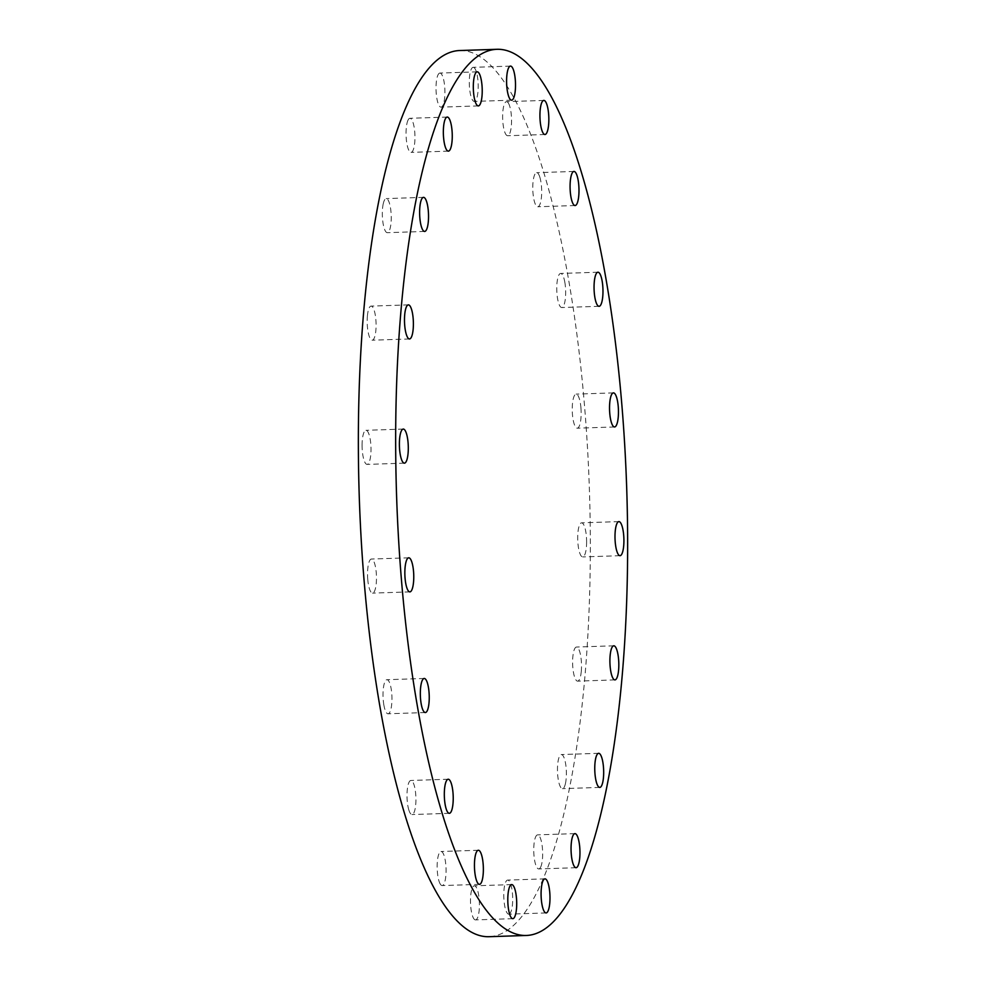 <?xml version="1.0" encoding="UTF-8"?>
<svg xmlns="http://www.w3.org/2000/svg" width="986" height="986" viewBox="0 0 986 986"><rect width="100%" height="100%" fill="white"/><g stroke="black" fill="none" stroke-linecap="round" stroke-linejoin="round"><path stroke-width="0.74" stroke-dasharray="4.93 3.7" d="M367.384 316.099A17.045 4.425 -91.9 0 1 371.069 306.104A17.045 4.425 -91.9 0 1 375.888 330.199A17.045 4.425 -91.9 0 1 372.203 340.195A17.045 4.425 -91.9 0 1 367.384 316.099M383.16 204.139A17.045 4.425 -91.9 0 1 386.216 198.593A17.045 4.425 -91.9 0 1 390.616 208.699A17.045 4.425 -91.9 0 1 390.407 227.137A17.045 4.425 -91.9 0 1 387.338 232.684A17.045 4.425 -91.9 0 1 382.95 222.577A17.045 4.425 -91.9 0 1 383.16 204.139M407.859 120.514A17.045 4.425 -91.9 0 1 409.93 118.295A17.045 4.425 -91.9 0 1 414.638 130.916A17.045 4.425 -91.9 0 1 413.134 150.155A17.045 4.425 -91.9 0 1 411.063 152.374A17.045 4.425 -91.9 0 1 406.355 139.753A17.045 4.425 -91.9 0 1 407.859 120.514M439.066 73.408A17.045 4.425 -91.9 0 1 439.904 73.063A17.045 4.425 -91.9 0 1 444.809 88.309A17.045 4.425 -91.9 0 1 441.864 106.796A17.045 4.425 -91.9 0 1 441.025 107.141A17.045 4.425 -91.9 0 1 436.12 91.895A17.045 4.425 -91.9 0 1 439.066 73.408M473.724 67.43A17.045 4.425 -91.9 0 1 478.198 85.252A17.045 4.425 -91.9 0 1 474.315 101.41A17.045 4.425 -91.9 0 1 473.773 101.299A17.045 4.425 -91.9 0 1 469.299 83.477A17.045 4.425 -91.9 0 1 473.181 67.331A17.045 4.425 -91.9 0 1 473.724 67.43M508.443 103.185A17.045 4.425 -91.9 0 1 511.537 122.227A17.045 4.425 -91.9 0 1 507.654 135.735A17.045 4.425 -91.9 0 1 505.732 134.207A17.045 4.425 -91.9 0 1 502.65 115.165A17.045 4.425 -91.9 0 1 506.533 101.657A17.045 4.425 -91.9 0 1 508.443 103.185M539.835 177.147A17.045 4.425 -91.9 0 1 541.548 195.82A17.045 4.425 -91.9 0 1 537.789 206.764A17.045 4.425 -91.9 0 1 534.634 202.303A17.045 4.425 -91.9 0 1 532.908 183.618A17.045 4.425 -91.9 0 1 536.667 172.686A17.045 4.425 -91.9 0 1 539.835 177.147M564.805 282.095A17.045 4.425 -91.9 0 1 561.774 307.533A17.045 4.425 -91.9 0 1 557.62 298.906A17.045 4.425 -91.9 0 1 560.652 273.455A17.045 4.425 -91.9 0 1 564.805 282.095M580.927 407.736A17.045 4.425 -91.9 0 1 577.254 428.195A17.045 4.425 -91.9 0 1 572.459 414.564A17.045 4.425 -91.9 0 1 576.132 394.117A17.045 4.425 -91.9 0 1 580.927 407.736M586.621 541.795A17.045 4.425 -91.9 0 1 582.714 556.93A17.045 4.425 -91.9 0 1 577.697 537.974A17.045 4.425 -91.9 0 1 581.592 522.839A17.045 4.425 -91.9 0 1 586.621 541.795M581.309 671.133A17.045 4.425 -91.9 0 1 577.623 681.129A17.045 4.425 -91.9 0 1 572.817 657.033A17.045 4.425 -91.9 0 1 576.502 647.038A17.045 4.425 -91.9 0 1 581.309 671.133M565.545 783.094A17.045 4.425 -91.9 0 1 562.476 788.64A17.045 4.425 -91.9 0 1 558.088 778.533A17.045 4.425 -91.9 0 1 558.298 760.095A17.045 4.425 -91.9 0 1 561.354 754.561A17.045 4.425 -91.9 0 1 565.754 764.655A17.045 4.425 -91.9 0 1 565.545 783.094M540.846 866.731A17.045 4.425 -91.9 0 1 538.763 868.937A17.045 4.425 -91.9 0 1 534.055 856.316A17.045 4.425 -91.9 0 1 535.558 837.077A17.045 4.425 -91.9 0 1 537.641 834.859A17.045 4.425 -91.9 0 1 542.337 847.479A17.045 4.425 -91.9 0 1 540.846 866.731M509.639 913.825A17.045 4.425 -91.9 0 1 508.801 914.17A17.045 4.425 -91.9 0 1 503.883 898.924A17.045 4.425 -91.9 0 1 506.829 880.436A17.045 4.425 -91.9 0 1 507.667 880.091A17.045 4.425 -91.9 0 1 512.584 895.35A17.045 4.425 -91.9 0 1 509.639 913.825M474.969 919.802A17.045 4.425 -91.9 0 1 470.495 901.98A17.045 4.425 -91.9 0 1 474.389 885.822A17.045 4.425 -91.9 0 1 474.919 885.933A17.045 4.425 -91.9 0 1 479.406 903.755A17.045 4.425 -91.9 0 1 475.511 919.901A17.045 4.425 -91.9 0 1 474.969 919.802M440.249 884.048A17.045 4.425 -91.9 0 1 437.168 865.005A17.045 4.425 -91.9 0 1 441.038 851.497A17.045 4.425 -91.9 0 1 442.96 853.026A17.045 4.425 -91.9 0 1 446.054 872.08A17.045 4.425 -91.9 0 1 442.172 885.576A17.045 4.425 -91.9 0 1 440.249 884.048M408.87 810.085A17.045 4.425 -91.9 0 1 407.144 791.413A17.045 4.425 -91.9 0 1 410.903 780.468A17.045 4.425 -91.9 0 1 414.071 784.942A17.045 4.425 -91.9 0 1 415.796 803.615A17.045 4.425 -91.9 0 1 412.037 814.559A17.045 4.425 -91.9 0 1 408.87 810.085M383.887 705.138A17.045 4.425 -91.9 0 1 386.919 679.699A17.045 4.425 -91.9 0 1 391.085 688.327A17.045 4.425 -91.9 0 1 388.053 713.778A17.045 4.425 -91.9 0 1 383.887 705.138M362.084 445.438A17.045 4.425 -91.9 0 1 365.979 430.315A17.045 4.425 -91.9 0 1 371.007 449.271A17.045 4.425 -91.9 0 1 367.112 464.394A17.045 4.425 -91.9 0 1 362.084 445.438M367.766 579.497A17.045 4.425 -91.9 0 1 371.439 559.037A17.045 4.425 -91.9 0 1 376.245 572.669A17.045 4.425 -91.9 0 1 372.572 593.116A17.045 4.425 -91.9 0 1 367.766 579.497M459.686 50.532A443.33 115.115 -91.9 0 1 584.451 404.901A443.33 115.115 -91.9 0 1 489.007 936.7M408.377 304.871L371.069 306.104M423.524 197.36L386.216 198.593M447.237 117.063L409.93 118.295M477.199 71.83L439.904 73.063M511.611 100.178L474.315 101.41M544.962 134.503L507.654 135.735M575.097 205.532L537.789 206.764M599.081 306.301L561.774 307.533M614.561 426.963L577.254 428.195M620.021 555.685L582.714 556.93M614.931 679.896L577.623 681.129M599.784 787.407L562.476 788.64M576.07 867.705L538.763 868.937M546.096 912.937L508.801 914.17M511.685 884.59L474.389 885.822M478.346 850.265L441.038 851.497M448.211 779.236L410.903 780.468M424.226 678.467L386.919 679.699M403.286 429.07L365.979 430.315M408.746 557.805L371.439 559.037M409.868 591.883L372.572 593.116M404.408 463.161L367.112 464.394M425.348 712.545L388.053 713.778M449.333 813.314L412.037 814.559M479.467 884.343L442.172 885.576M512.819 918.669L475.511 919.901M544.975 878.859L507.667 880.091M574.937 833.626L537.641 834.859M598.662 753.316L561.354 754.561M613.797 645.805L576.502 647.038M618.888 521.606L581.592 522.839M613.428 392.884L576.132 394.117M597.947 272.222L560.652 273.455M573.963 171.441L536.667 172.686M543.828 100.424L506.533 101.657M510.489 66.099L473.181 67.331M478.333 105.909L441.025 107.141M448.359 151.141L411.063 152.374M424.646 231.439L387.338 232.684M409.498 338.962L372.203 340.195"/><path stroke-width="1.48" d="M404.691 314.867A17.045 4.425 -91.9 0 1 408.377 304.871A17.045 4.425 -91.9 0 1 413.183 328.967A17.045 4.425 -91.9 0 1 409.498 338.962A17.045 4.425 -91.9 0 1 404.691 314.867M420.455 202.906A17.045 4.425 -91.9 0 1 423.524 197.36A17.045 4.425 -91.9 0 1 427.912 207.467A17.045 4.425 -91.9 0 1 427.702 225.905A17.045 4.425 -91.9 0 1 424.646 231.439A17.045 4.425 -91.9 0 1 420.246 221.345A17.045 4.425 -91.9 0 1 420.455 202.906M445.154 119.269A17.045 4.425 -91.9 0 1 447.237 117.063A17.045 4.425 -91.9 0 1 451.945 129.684A17.045 4.425 -91.9 0 1 450.442 148.923A17.045 4.425 -91.9 0 1 448.359 151.141A17.045 4.425 -91.9 0 1 443.663 138.521A17.045 4.425 -91.9 0 1 445.154 119.269M476.361 72.175A17.045 4.425 -91.9 0 1 477.199 71.83A17.045 4.425 -91.9 0 1 482.117 87.076A17.045 4.425 -91.9 0 1 479.171 105.564A17.045 4.425 -91.9 0 1 478.333 105.909A17.045 4.425 -91.9 0 1 473.416 90.65A17.045 4.425 -91.9 0 1 476.361 72.175M511.031 66.198A17.045 4.425 -91.9 0 1 515.505 84.02A17.045 4.425 -91.9 0 1 511.611 100.178A17.045 4.425 -91.9 0 1 511.081 100.067A17.045 4.425 -91.9 0 1 506.594 82.245A17.045 4.425 -91.9 0 1 510.489 66.099A17.045 4.425 -91.9 0 1 511.031 66.198M545.751 101.952A17.045 4.425 -91.9 0 1 548.832 120.995A17.045 4.425 -91.9 0 1 544.962 134.503A17.045 4.425 -91.9 0 1 543.039 132.974A17.045 4.425 -91.9 0 1 539.946 113.92A17.045 4.425 -91.9 0 1 543.828 100.424A17.045 4.425 -91.9 0 1 545.751 101.952M577.13 175.915A17.045 4.425 -91.9 0 1 578.856 194.587A17.045 4.425 -91.9 0 1 575.097 205.532A17.045 4.425 -91.9 0 1 571.929 201.058A17.045 4.425 -91.9 0 1 570.204 182.385A17.045 4.425 -91.9 0 1 573.963 171.441A17.045 4.425 -91.9 0 1 577.13 175.915M602.113 280.862A17.045 4.425 -91.9 0 1 599.081 306.301A17.045 4.425 -91.9 0 1 594.915 297.673A17.045 4.425 -91.9 0 1 597.947 272.222A17.045 4.425 -91.9 0 1 602.113 280.862M618.234 406.503A17.045 4.425 -91.9 0 1 614.561 426.963A17.045 4.425 -91.9 0 1 609.755 413.331A17.045 4.425 -91.9 0 1 613.428 392.884A17.045 4.425 -91.9 0 1 618.234 406.503M623.916 540.562A17.045 4.425 -91.9 0 1 620.021 555.685A17.045 4.425 -91.9 0 1 614.993 536.729A17.045 4.425 -91.9 0 1 618.888 521.606A17.045 4.425 -91.9 0 1 623.916 540.562M618.616 669.901A17.045 4.425 -91.9 0 1 614.931 679.896A17.045 4.425 -91.9 0 1 610.112 655.801A17.045 4.425 -91.9 0 1 613.797 645.805A17.045 4.425 -91.9 0 1 618.616 669.901M602.84 781.861A17.045 4.425 -91.9 0 1 599.784 787.407A17.045 4.425 -91.9 0 1 595.384 777.301A17.045 4.425 -91.9 0 1 595.593 758.863A17.045 4.425 -91.9 0 1 598.662 753.316A17.045 4.425 -91.9 0 1 603.05 763.423A17.045 4.425 -91.9 0 1 602.84 781.861M578.141 865.486A17.045 4.425 -91.9 0 1 576.07 867.705A17.045 4.425 -91.9 0 1 571.362 855.084A17.045 4.425 -91.9 0 1 572.866 835.845A17.045 4.425 -91.9 0 1 574.937 833.626A17.045 4.425 -91.9 0 1 579.645 846.247A17.045 4.425 -91.9 0 1 578.141 865.486M546.934 912.592A17.045 4.425 -91.9 0 1 546.096 912.937A17.045 4.425 -91.9 0 1 541.191 897.691A17.045 4.425 -91.9 0 1 544.136 879.204A17.045 4.425 -91.9 0 1 544.975 878.859A17.045 4.425 -91.9 0 1 549.88 894.105A17.045 4.425 -91.9 0 1 546.934 912.592M512.276 918.57A17.045 4.425 -91.9 0 1 507.802 900.748A17.045 4.425 -91.9 0 1 511.685 884.59A17.045 4.425 -91.9 0 1 512.227 884.701A17.045 4.425 -91.9 0 1 516.701 902.523A17.045 4.425 -91.9 0 1 512.819 918.669A17.045 4.425 -91.9 0 1 512.276 918.57M477.557 882.815A17.045 4.425 -91.9 0 1 474.463 863.773A17.045 4.425 -91.9 0 1 478.346 850.265A17.045 4.425 -91.9 0 1 480.268 851.793A17.045 4.425 -91.9 0 1 483.35 870.835A17.045 4.425 -91.9 0 1 479.467 884.343A17.045 4.425 -91.9 0 1 477.557 882.815M446.165 808.853A17.045 4.425 -91.9 0 1 444.452 790.18A17.045 4.425 -91.9 0 1 448.211 779.236A17.045 4.425 -91.9 0 1 451.366 783.697A17.045 4.425 -91.9 0 1 453.092 802.382A17.045 4.425 -91.9 0 1 449.333 813.314A17.045 4.425 -91.9 0 1 446.165 808.853M421.195 703.905A17.045 4.425 -91.9 0 1 424.226 678.467A17.045 4.425 -91.9 0 1 428.38 687.094A17.045 4.425 -91.9 0 1 425.348 712.545A17.045 4.425 -91.9 0 1 421.195 703.905M399.379 444.205A17.045 4.425 -91.9 0 1 403.286 429.07A17.045 4.425 -91.9 0 1 408.303 448.026A17.045 4.425 -91.9 0 1 404.408 463.161A17.045 4.425 -91.9 0 1 399.379 444.205M405.073 578.264A17.045 4.425 -91.9 0 1 408.746 557.805A17.045 4.425 -91.9 0 1 413.541 571.436A17.045 4.425 -91.9 0 1 409.868 591.883A17.045 4.425 -91.9 0 1 405.073 578.264M526.314 935.467L489.007 936.7A443.33 115.115 -91.9 0 1 364.241 582.332A443.33 115.115 -91.9 0 1 459.686 50.532L496.993 49.3A443.33 115.115 -91.9 0 1 621.759 403.668A443.33 115.115 -91.9 0 1 526.314 935.467A443.33 115.115 -91.9 0 1 401.548 581.099A443.33 115.115 -91.9 0 1 496.993 49.3"/></g></svg>
